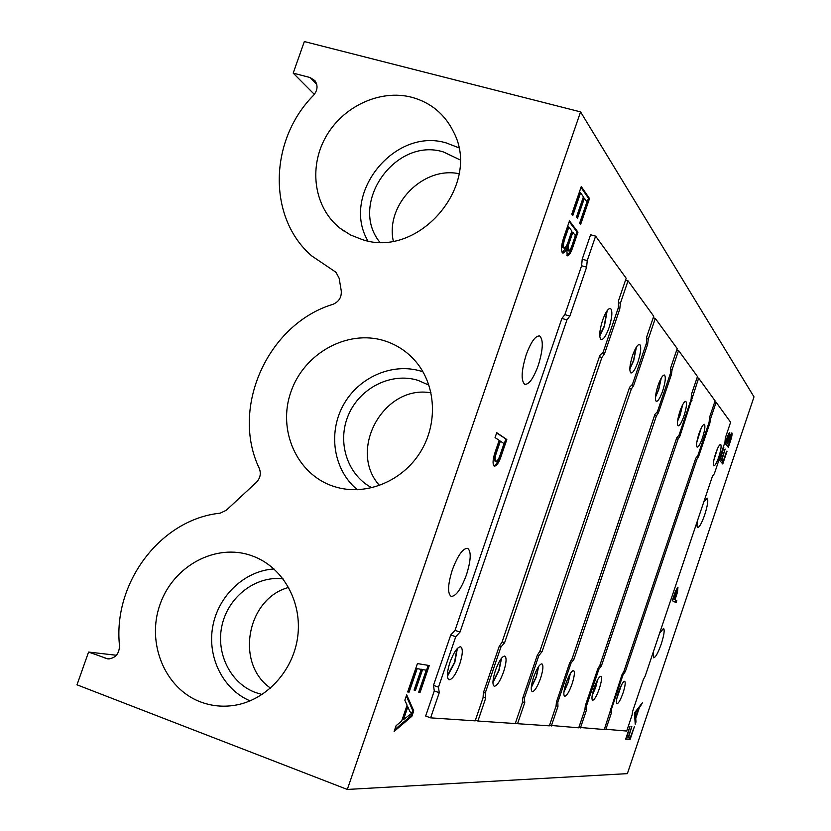 <?xml version="1.0" encoding="UTF-8"?>
<svg xmlns="http://www.w3.org/2000/svg" width="831" height="831" viewBox="0 0 831 831"><rect width="100%" height="100%" fill="white"/><g stroke="black" fill="none" stroke-linecap="round" stroke-linejoin="round"><path stroke-width="1.25" d="M629.825 368.507L633.534 360.415L636.099 347.535M492.949 681.898L498.849 670.222L501.166 658.651M655.482 396.595L658.547 389.562L660.977 378.541M531.3 687.06L536.161 676.85L538.374 666.867M677.618 420.694L680.111 414.7L682.344 405.351M564.02 691.361L568.009 682.511L570.066 673.972M696.929 441.531L700.886 428.806M592.274 694.955L595.515 687.403L597.375 680.205M713.943 459.657L717.111 449.561M616.934 697.957L621.121 685.772M447.338 675.655L454.536 662.349L456.884 648.969M599.712 335.392L604.168 326.199L606.807 311.178M697.614 520.289C696.814 524.631 696.835 527.041 697.676 527.55C699.411 527.373 701.748 523.146 704.688 514.867C707.648 505.477 708.479 499.898 707.181 498.153L703.701 502.215M466.451 574.844C471.011 560.208 471.416 551.369 467.645 548.335C462.909 548.211 457.819 555.368 452.344 569.837C447.753 584.692 447.369 593.542 451.191 596.398C456.011 596.336 461.091 589.148 466.451 574.844M653.467 651.473L653.665 657.809C655.576 657.446 658.1 652.854 661.237 644.025C664.073 635.081 664.842 629.867 663.553 628.392L659.606 633.253M538.228 365.526C543.058 349.789 543.567 339.952 539.755 336.025C535.631 335.371 531.113 341.603 526.21 354.733C521.349 370.719 520.85 380.567 524.714 384.286C528.911 384.784 533.419 378.531 538.228 365.526M411.812 97.279C379.798 88.886 342.237 106.7 325.378 137.717C308.311 168.641 314.513 208.124 340.087 228.255L350.485 234.934L362.087 239.515C418.377 259.023 481.627 185.718 453.83 132.472C445.052 114.366 431.05 102.629 411.812 97.279M458.743 147.762L446.663 143.067C394.559 126.655 340.43 194.246 367.873 240.897M460.052 159.874L443.546 151.99C395.556 136.658 348.407 203.46 379.736 242.122M459.086 173.731C422.969 166.034 385.262 204.841 393.302 241.042M384.057 340.658C347.327 329.253 304.167 353.237 290.975 391.692C277.263 429.98 296.677 474.272 333.408 486.291L337.199 487.433C367.167 495.598 402.287 481.004 420.122 452.511C438.062 424.08 436.171 385.719 416.019 361.828C407.346 351.638 396.688 344.585 384.057 340.658M421.255 371.249C392.232 362.233 358.119 377.43 343.037 405.642C327.757 433.761 333.854 470.554 357.392 489.75M428.952 385.158L418.086 380.38C391.453 371.997 360.031 387.693 348.521 414.773C336.721 441.739 347.119 474.865 371.873 487.776M431.04 392.855C383.922 384.182 347.306 450.049 379.518 485.501M251.575 555.659C215.8 542.872 173.347 565.807 160.04 604.428C146.204 642.862 164.694 688.473 200.468 701.894C211.406 706.007 222.76 707.16 234.508 705.332C266.076 700.356 293.166 671.157 297.675 636.982C302.339 602.818 283.901 568.83 254.972 556.957L251.575 555.659M273.981 568.965C244.698 570.752 218.356 595.578 212.778 626.377C207.023 657.134 222.978 689.481 250.11 700.886M283.007 578.771C256.166 575.613 229.044 596.024 222.282 624.195C215.26 652.304 229.969 683.051 255.439 692.503L262.139 694.508M288.658 587.434C246.838 598.424 234.841 663.709 270.542 688.12M634.448 726.554L630.127 739.382L625.639 739.185L630.012 726.19L626.803 737.139L628.184 737.211L631.84 726.336L628.641 737.232L630.355 737.315L634.448 726.554M676.798 600.626L676.112 602.652L672.248 600.668L675.561 591.018L677.961 587.174L677.452 592.274L675.032 599.712L676.798 600.626L676.154 600.418L675.51 602.35M727 451.368L722.762 463.989L719.511 460.197L723.811 447.41L720.539 458.567L721.537 459.74L725.131 449.052L721.869 460.135L723.105 461.589L726.585 451.233M413.734 710.869L411.885 716.249L394.112 731.457L396.096 725.671L401.633 721.131L407.086 705.239L404.842 700.201L406.702 694.809L413.734 710.869L412.716 710.495L410.878 715.875L411.885 716.249M573.224 246.018C571.167 252.427 569.152 255.709 567.178 255.855L566.794 248.199C565.215 251.731 563.833 253.33 562.639 252.977L562.255 252.655C560.811 249.217 561.569 243.452 564.509 235.36L569.474 220.89L577.971 232.161L573.224 246.018L572.195 245.727C570.513 251.055 568.726 254.348 566.856 255.574M580.568 111.894L753.997 396.886L627.374 773.64L347.306 789.45L580.568 111.894L304.343 41.55L293.187 73.128L314.357 94.381M580.599 192.802L572.808 215.478L571.801 214.118L581.274 186.56L589.511 198.547L580.578 224.588L579.612 223.269L586.935 201.912L584.38 198.245L577.493 218.304L576.517 216.974L583.414 196.854L580.599 192.802L579.55 192.522L572.029 214.419M495.047 437.594L496.73 432.691L506.827 439.537L502.017 453.549C499.483 461.766 496.928 465.973 494.352 466.181L494.154 466.098C492.284 463.781 492.856 458.421 495.858 450.018L499.182 440.347L495.047 437.594M417.131 668.778L409.122 692.109L407.678 691.953L417.422 663.585L429.284 665.527L420.102 692.306L418.72 692.15L426.251 670.181L422.584 669.62L415.5 690.26L414.087 690.094L421.192 669.402L416.102 668.404L408.094 691.735L409.122 692.109M730.387 441.303L728.351 447.348L725.183 443.349L726.668 438.934C727.925 435.049 728.953 432.972 729.763 432.681L729.66 436.265L731.914 432.993C732.308 434.281 731.799 437.054 730.387 441.303L729.971 441.178M635.227 724.217L634.479 712.905L642.477 702.662L639.226 708.043L635.746 718.389L635.975 721.994L635.227 724.217M116.392 655.264L88.574 652.055L108.009 658.952C115.416 658.266 119.249 653.862 119.508 645.729C112.694 582.801 160.726 519.198 220.111 513.194L226.302 510.255L256.332 482.375C260.259 478.261 261.256 473.628 259.314 468.476C230.114 407.72 267.831 323.986 333.002 304.291C338.996 301.715 341.738 297.207 341.24 290.746L339.131 278.177L335.973 272.267L311.667 255.865C267.374 217.691 268.922 140.179 313.588 95.274C317.629 90.35 318.096 85.5 314.98 80.711L310.119 77.543L293.187 73.128M88.574 652.055L77.003 684.817L347.306 789.45M580.983 187.391L588.483 198.266L589.511 198.547M588.483 198.266L579.809 223.539M576.724 217.255L583.341 197.965L584.38 198.245M562.317 252.717L565.766 247.918L566.794 248.199M569.214 221.648L576.953 231.88L577.971 232.161M576.953 231.88L572.195 245.727M562.857 247.534L564.176 248.074C565.714 247.721 567.251 245 568.788 239.93L571.853 231.018L568.83 227.06L567.791 226.78L564.478 236.419C562.525 241.582 561.985 245.29 562.857 247.534L563.74 247.783M567.324 250.349L568.664 250.91C570.066 250.37 571.448 247.773 572.798 243.109L575.374 235.62L572.85 232.316L571.811 232.036L569.006 240.211C567.189 244.833 566.628 248.209 567.324 250.349L568.196 250.588M572.85 232.316L570.035 240.502C568.227 245.124 567.666 248.5 568.352 250.64M564.478 236.419L565.516 236.71C563.574 241.873 563.034 245.581 563.896 247.825M568.83 227.06L565.516 236.71M496.626 433.003L506.827 439.537M505.809 439.215L501 453.227C498.808 460.457 496.45 464.685 493.926 465.921M494.746 460.904L495.889 461.288C497.52 461.163 499.119 458.483 500.698 453.248L504.022 443.557L500.366 441.136L499.338 440.804L495.951 450.672C494.019 455.959 493.624 459.366 494.746 460.904L495.099 461.018M495.951 450.672L496.98 451.004C495.047 456.292 494.653 459.699 495.775 461.236M500.366 441.136L496.98 451.004M428.214 665.351L419.084 691.943L420.102 692.306M422.584 669.62L426.251 670.181M421.556 669.246L414.472 689.886L415.5 690.26M416.102 668.404L421.192 669.402M410.878 715.875L394.725 729.67M406.317 695.921L412.716 710.495M407.824 706.901L406.806 706.527L402.433 719.251L403.461 719.625L411.574 713.424L409.891 711.554L407.824 706.901L403.461 719.625M720.062 458.567L721.537 459.74M721.308 459.668L721.869 460.135M721.225 459.938L723.105 461.589M722.877 461.517L722.253 463.397M729.348 432.868L729.244 434.914M731.384 433.055L731.301 435.174M728.486 444.865L727.863 446.725M729.452 436.202L729.026 437.168M726.99 442.965L728.704 444.938L731.238 435.008L727.541 443.442L728.704 444.938M725.723 441.76L727.218 443.037L729.192 434.81L726.201 441.739L727.218 443.037M726.896 443.245L727.541 443.442M728.88 437.781L729.441 437.947M677.577 587.288L677.452 589.47M674.408 599.431L675.032 599.712M674.388 599.494L676.154 600.418M672.902 598.725L674.637 599.504L677.327 589.241L676.372 589.148M677.327 589.241L673.339 598.829L674.637 599.504M630.116 737.305L629.493 739.154L630.127 739.382M629.493 739.154L625.701 738.988M641.241 704.221L641.729 704.875M641.096 704.657L638.582 707.815L639.226 708.043M638.582 707.815L638.187 708.978M635.445 717.143L635.102 718.161L635.746 718.389M635.102 718.161L635.341 721.765L635.975 721.994M635.341 721.765L635.113 722.451M638.416 709.061L637.772 708.833L634.739 712.655L635.029 716.997L635.663 717.226L638.416 709.061L635.383 712.884L635.663 717.226M634.739 712.655L635.383 712.884M609.009 327.778C612.187 317.452 612.696 311.023 610.556 308.488C608.261 308.124 605.602 312.041 602.6 320.236C599.411 330.676 598.891 337.106 601.062 339.547C603.389 339.858 606.038 335.932 609.009 327.778M599.743 336.067L604.366 326.438L607.191 310.617M459.72 664.146C462.784 654.371 463.106 648.575 460.665 646.778C457.393 646.923 453.809 652.138 449.935 662.421C446.86 672.289 446.548 678.096 449 679.81C452.324 679.571 455.897 674.346 459.72 664.146M447.379 676.382L454.837 662.4L457.372 648.429M433.491 685.346L438.477 687.154L455.752 636.733L450.755 634.977L433.491 685.346L434.27 690.904L425.659 716.031L430.614 717.859L475.187 720.861L483.06 697.77L483.362 692.805L499.119 646.611L502.049 642.124L599.899 355.294L603.109 352.334L618.43 307.408L618.503 300.77L626.179 278.26L595.619 236.139L590.592 234.758L582.209 259.199L587.237 260.612L595.619 236.139M455.752 636.733L460 632.079L566.929 319.904L569.869 316.071L586.624 267.156L587.237 260.612M430.614 717.859L439.235 692.711L438.477 687.154M450.755 634.977L455.024 630.334L561.912 318.439L564.862 314.627L581.617 265.743L582.209 259.199M581.617 265.743L586.624 267.156M564.862 314.627L569.869 316.071M561.912 318.439L566.929 319.904M455.024 630.334L460 632.079M434.27 690.904L439.235 692.711M637.99 361.88C640.909 352.448 641.47 346.631 639.693 344.45C637.709 344.211 635.331 347.898 632.568 355.502C629.638 365.017 629.077 370.834 630.874 372.942C632.879 373.129 635.248 369.442 637.99 361.88M629.815 369.151L633.7 360.612L636.442 346.984M503.596 671.864C506.411 662.909 506.817 657.643 504.801 656.054C502.049 656.261 498.922 661.05 495.432 670.43C492.606 679.457 492.201 684.734 494.227 686.261C497.021 685.98 500.148 681.181 503.596 671.864M492.928 682.573L499.099 670.264L501.581 658.121M475.425 720.134L477.898 721.038L515.272 723.552L522.491 702.33L522.865 697.77L537.293 655.316L539.89 651.161L629.618 387.204L632.443 384.348L646.518 342.954L646.684 336.981L653.737 316.247L628.039 280.826L625.546 280.13M483.486 692.41L485.231 693.033L500.927 647.027L504.604 642.727L601.904 357.455L604.49 353.85L619.76 309.09L620.404 303.222L628.039 280.826M499.234 646.435L500.927 647.027M477.898 721.038L485.72 698.082L485.231 693.033M618.482 302.671L620.404 303.222M618.025 308.592L619.76 309.09M602.195 353.175L604.49 353.85M599.411 356.717L601.904 357.455M502.132 641.864L504.604 642.727M483.091 697.136L485.72 698.082M662.681 390.923C665.382 382.25 665.974 376.952 664.468 375.041C662.743 374.906 660.593 378.375 658.038 385.47C655.327 394.216 654.735 399.514 656.251 401.363C657.996 401.456 660.146 397.987 662.681 390.923M655.43 397.218L658.692 389.739L661.279 378.001M540.534 678.366C543.142 670.118 543.599 665.278 541.916 663.865C539.568 664.094 536.795 668.529 533.627 677.151C531.009 685.471 530.552 690.312 532.255 691.672C534.634 691.371 537.397 686.936 540.534 678.366M531.248 687.694L536.369 676.891L538.727 666.337M515.48 722.949L517.568 723.708L549.374 725.847L556.032 706.205L556.448 701.998L569.765 662.712L572.081 658.848L654.932 414.378L657.456 411.636L670.461 373.254L670.7 367.842L677.213 348.625L655.316 318.429L653.197 317.816M522.969 697.438L524.444 697.967L538.82 655.659L542.051 651.67L631.311 389.033L633.617 385.626L647.64 344.377L648.294 339.058L655.316 318.429M537.387 655.16L538.82 655.659M517.568 723.708L524.745 702.59L524.444 697.967M646.643 338.581L648.294 339.058M646.175 343.951L647.64 344.377M631.737 385.065L633.617 385.626M629.212 388.399L631.311 389.033M539.963 650.943L542.051 651.67M522.533 701.8L524.745 702.59M683.965 415.967C686.468 407.938 687.081 403.077 685.804 401.383C684.277 401.311 682.324 404.604 679.945 411.241C677.431 419.333 676.818 424.205 678.106 425.846C679.654 425.877 681.607 422.584 683.965 415.967M677.545 421.307L680.236 414.846L682.625 404.801M572.081 683.923C574.501 676.257 574.99 671.791 573.567 670.524C571.531 670.773 569.058 674.897 566.14 682.874C563.709 690.582 563.221 695.059 564.665 696.285C566.721 695.973 569.193 691.849 572.081 683.923M563.937 691.974L568.196 682.542L570.388 673.442M549.551 725.328L578.729 727.821L584.91 709.539L585.356 705.633L597.718 669.08L599.805 665.465L676.756 437.812L679.031 435.174L691.122 399.399L691.413 394.445L697.469 376.536L678.574 350.485L676.766 349.955M556.541 701.717L557.809 702.164L571.074 663.003L573.941 659.284L656.386 415.947L658.464 412.737L671.427 374.48L672.092 369.618L678.574 350.485M569.848 662.577L571.074 663.003M551.337 725.972L557.965 706.433L557.809 702.164M670.638 369.193L672.092 369.618M670.17 374.106L671.427 374.48M656.885 412.259L658.464 412.737M654.589 415.396L656.386 415.947M572.144 658.661L573.941 659.284M556.074 705.758L557.965 706.433M702.507 437.781C704.844 430.302 705.467 425.815 704.366 424.298C703.016 424.288 701.219 427.404 698.996 433.647C696.638 441.178 696.025 445.676 697.136 447.14C698.507 447.13 700.294 444.003 702.507 437.781M696.825 442.165L701.167 428.225M599.317 688.712C601.571 681.565 602.091 677.421 600.865 676.257C599.089 676.538 596.855 680.381 594.165 687.808C591.901 694.996 591.381 699.151 592.617 700.263C594.414 699.951 596.648 696.098 599.317 688.712M592.171 695.578L595.682 687.424L597.666 679.654M578.885 727.374L604.272 729.535L622.024 674.616L623.936 671.23L695.765 458.224L697.832 455.679L709.123 422.19L709.456 417.629L715.107 400.854L698.642 378.157L697.074 377.69M585.44 705.394L586.53 705.779L598.85 669.329L601.415 665.849L678.023 439.173L679.903 436.13L698.642 378.157M597.78 668.965L598.85 669.329M580.433 727.935L586.582 709.736L586.53 705.779M691.34 395.608L692.618 395.992M690.873 400.137L691.953 400.469M678.563 435.714L679.903 436.13M676.455 438.695L678.023 439.173M599.857 665.309L601.415 665.849M584.951 709.155L586.582 709.736M718.805 456.957C720.996 449.966 721.62 445.78 720.664 444.419C719.449 444.45 717.797 447.41 715.699 453.31C713.497 460.343 712.873 464.529 713.839 465.848C715.065 465.796 716.717 462.825 718.805 456.957M713.808 460.332L717.382 448.927M623.073 692.898C625.192 686.198 625.722 682.324 624.663 681.264C623.094 681.545 621.058 685.16 618.565 692.098C616.436 698.829 615.906 702.714 616.976 703.732C618.565 703.41 620.591 699.806 623.073 692.898M616.799 698.591L621.411 685.191M604.407 729.151L626.688 731.041L632.09 714.992L632.568 711.575L643.371 679.478L645.116 676.289L712.468 476.163L714.359 473.712L724.954 442.227L725.318 437.999L730.615 422.231L716.135 402.266L714.774 401.861M610.577 708.583L611.523 708.926L623.021 674.845L625.338 671.562L696.877 459.408L698.601 456.52L709.861 423.124L710.505 418.969L716.135 402.266M622.087 674.512L623.021 674.845M605.757 729.628L611.502 712.614L611.523 708.926M709.383 418.637L710.505 418.969M708.905 422.834L709.861 423.124M697.438 456.167L698.601 456.52M695.505 458.992L696.877 459.408M623.977 671.084L625.338 671.562M610.079 712.115L611.502 712.614M336.68 272.984L333.698 270.729M316.736 84.326L310.119 77.543M109.858 658.879L105.163 658.36M569.006 240.211L570.035 240.502M501 453.227L502.017 453.549M539.132 335.849L539.755 336.025M344.657 231.537L340.087 228.255M568.664 250.91L567.625 250.619M564.176 248.074L563.138 247.783M495.889 461.288L494.861 460.956M729.13 434.758L728.486 434.561M731.176 434.945L730.532 434.758"/></g></svg>
